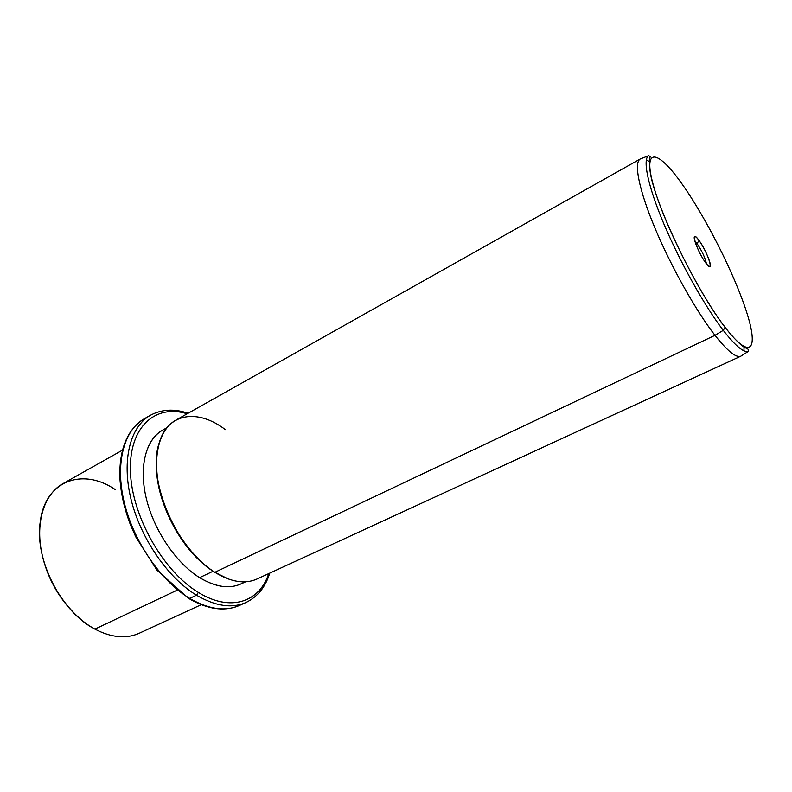 <?xml version="1.0" encoding="UTF-8"?>
<svg xmlns="http://www.w3.org/2000/svg" width="792" height="792" viewBox="0 0 792 792"><rect width="100%" height="100%" fill="white"/><g stroke="black" fill="none" stroke-linecap="round" stroke-linejoin="round"><path stroke-width="1.19" d="M42.115 554.687C46.718 574.913 55.856 592.812 69.538 608.404C55.856 592.812 46.718 574.913 42.115 554.687M115.177 489.535C83.021 467.428 45.065 480.289 40.224 522.017C34.383 559.469 61.133 611.86 94.882 629.105L94.921 629.125C70.379 615.869 48.352 584.674 41.788 553.182C35.204 521.661 44.461 493.901 62.905 483.665L122.404 450.202M177.012 590.228L94.921 629.125L177.012 590.228M201.257 604.682L139.253 633.234C126.215 639.075 111.434 637.699 94.921 629.125M188.427 598.267L189.684 598.386C208.662 609.355 225.215 611.721 239.362 605.484C225.215 611.721 208.662 609.355 189.684 598.386L188.427 598.267L156.945 570.141L135.719 536.798L130.353 524.561C123.948 507.721 120.434 491.466 119.79 475.804C119.632 448.084 127.74 429.096 144.104 418.869C123.898 430.234 114.83 463.528 124.275 502.623C133.67 541.678 160.934 581.179 189.684 598.386L196.505 595.208C215.454 606.256 231.957 608.682 246.015 602.484C231.957 608.682 215.454 606.256 196.505 595.208L189.684 598.386C160.934 581.179 133.67 541.678 124.275 502.623C114.83 463.528 123.898 430.234 144.104 418.869L150.44 415.246C130.343 426.542 121.424 459.845 130.977 499.049C140.481 538.204 167.795 577.873 196.505 595.208L198.376 592.416C230.492 612.374 259.528 602.118 268.726 573.606C259.528 602.118 230.492 612.374 198.376 592.416L196.505 595.208C167.795 577.873 140.481 538.204 130.977 499.049C121.424 459.845 130.343 426.542 150.44 415.246C161.806 409.197 174.349 408.533 188.1 413.256M187.15 413.79C155.737 403.762 129.046 426.532 130.413 470.993C131.452 515.275 162.924 571.25 198.376 592.416C162.924 571.25 131.452 515.275 130.413 470.993C129.046 426.532 155.737 403.762 187.15 413.79M166.409 428.373C147.956 435.273 138.59 462.053 145.54 495.079C152.42 528.056 175.2 562.567 199.604 577.645C217.424 588.159 232.462 589.555 244.748 581.853M156.46 464.587C155.47 500.138 180.21 548.608 209.583 568.666C180.21 548.608 155.47 500.138 156.46 464.587M245.57 581.813L240.986 583.932C229.215 589.189 215.424 587.1 199.604 577.645L213.177 571.2L199.604 577.645C176.131 563.112 154.034 530.62 146.352 498.663C138.64 466.686 145.886 439.382 162.518 430.195L166.924 427.73M225.364 429.65C198.149 408.662 167.785 412.444 159.123 443.173C146.56 479.606 176.487 549.737 214.86 572.299L228.482 579.071M649.767 161.885L646.361 159.687L649.767 161.885M640.283 158.954C633.61 162.469 638.817 189.565 654.944 228.076C671.022 266.518 696.059 311.078 714.988 335.323L214.86 572.299C190.852 557.172 168.053 523.512 159.954 490.535C151.816 457.509 158.974 429.482 175.784 420.186L640.283 158.954M214.86 572.299L714.988 335.323C727.561 351.212 736.204 358.152 740.926 356.143L256.875 579.061C244.985 584.367 230.987 582.11 214.86 572.299M743.896 350.797L744.124 346.738L743.896 350.797M648.638 155.678C642.381 159.242 647.886 186.09 663.983 224.166C680.041 262.182 704.722 306.237 723.264 330.343L714.988 335.323C696.109 311.127 671.131 266.716 655.053 228.324C638.926 189.872 633.63 162.697 640.193 159.014L648.638 155.678L650.054 156.41C650.668 157.261 648.915 155.48 650.024 170.834C654.024 202.475 695.168 288.783 725.036 327.314L723.264 330.343C735.53 346.074 743.936 353.054 748.48 351.302C743.936 353.054 735.53 346.074 723.264 330.343C704.722 306.237 680.041 262.182 663.983 224.166C647.886 186.09 642.381 159.242 648.638 155.678M740.827 356.182C736.085 358.053 727.472 351.103 714.988 335.323L723.264 330.343L725.036 327.314C733.758 338.659 742.104 346.233 744.153 347.143L748.391 349.411L748.48 351.302L740.827 356.182M681.764 183.595L682.15 184.14C658.172 149.995 642.649 146.045 653.103 184.358C663.181 222.176 699.197 293.782 725.007 327.165C750.945 361.093 758.924 349.876 746.549 311.87C734.481 274.19 706.078 217.899 682.15 184.14C706.078 217.899 734.481 274.19 746.549 311.87C758.924 349.876 750.945 361.093 725.007 327.165C699.197 293.782 663.181 222.176 653.103 184.358C642.649 146.045 658.172 149.995 682.15 184.14M705.731 262.845C715.245 275.982 708.097 252.549 699.029 240.461C689.436 226.898 696.336 250.371 705.731 262.845C699.544 254.707 692 236.501 694.812 236.59C695.643 236.481 697.049 237.768 699.029 240.461C704.89 248.282 712.137 265.3 710.048 266.429C709.335 266.934 707.899 265.736 705.731 262.845M697.049 243.59L699.029 240.461L697.049 243.59L694.841 241.035L697.049 243.59C702.058 251.094 705.197 257.836 706.464 263.805C705.197 257.836 702.058 251.094 697.049 243.59L695.881 244.184L697.049 243.59M188.833 598.514C207.682 609.493 224.522 611.81 239.362 605.484L246.015 602.484C257.578 596.831 265.478 587.06 269.716 573.151M710.048 266.429L708.484 265.954M694.812 236.59L694.287 238.135"/></g></svg>
